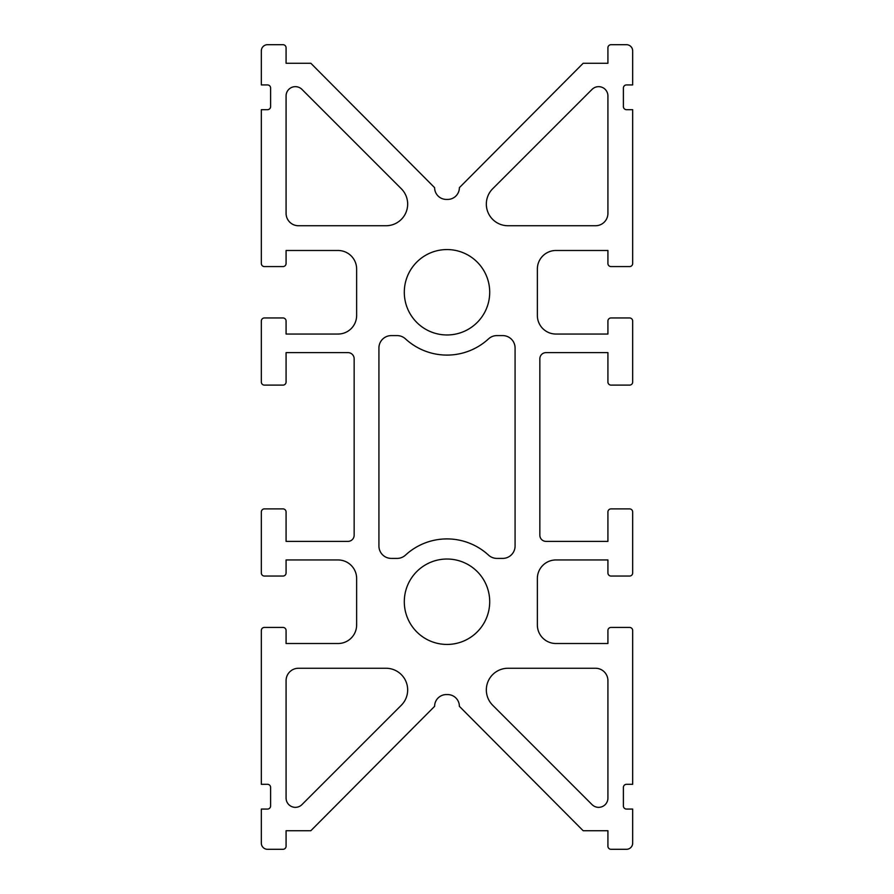 <?xml version="1.0" encoding="UTF-8"?>
<svg xmlns="http://www.w3.org/2000/svg" width="894" height="894" viewBox="0 0 894 894"><rect width="100%" height="100%" fill="white"/><g stroke="black" fill="none" stroke-linecap="round" stroke-linejoin="round"><path stroke-width="0.67" stroke-dasharray="4.47 3.35" d="M391.293 335.596A12.382 12.382 0 0 0 378.922 347.967L378.922 546.033A12.382 12.382 0 0 0 391.293 558.404L397.081 558.404A12.382 12.382 0 0 0 405.474 555.129A61.273 61.273 0 0 1 488.526 555.129A12.382 12.382 0 0 0 496.919 558.404L502.707 558.404A12.382 12.382 0 0 0 515.078 546.033L515.078 347.967A12.382 12.382 0 0 0 502.707 335.596L496.919 335.596A12.382 12.382 0 0 0 488.526 338.871A61.273 61.273 0 0 1 405.474 338.871A12.382 12.382 0 0 0 397.081 335.596L391.293 335.596M286.08 798.063A9.286 9.286 0 0 0 301.926 804.634L401.317 705.243A21.657 21.657 0 0 0 385.996 668.265L298.462 668.265A12.382 12.382 0 0 0 286.08 680.647L286.08 798.063M286.08 213.353A12.382 12.382 0 0 0 298.462 225.735L385.996 225.735A21.657 21.657 0 0 0 401.317 188.757L301.926 89.366A9.286 9.286 0 0 0 286.08 95.937L286.08 213.353M492.683 188.757A21.657 21.657 0 0 0 508.004 225.735L595.538 225.735A12.382 12.382 0 0 0 607.92 213.353L607.92 95.937A9.286 9.286 0 0 0 592.074 89.366L492.683 188.757M607.92 680.647A12.382 12.382 0 0 0 595.538 668.265L508.004 668.265A21.657 21.657 0 0 0 492.683 705.243L592.074 804.634A9.286 9.286 0 0 0 607.92 798.063L607.92 680.647M489.711 601.729A42.711 42.711 0 0 0 425.645 564.751A42.711 42.711 0 0 0 425.645 638.718A42.711 42.711 0 0 0 489.711 601.729M489.711 292.271A42.711 42.711 0 0 0 425.645 255.282A42.711 42.711 0 0 0 425.645 329.249A42.711 42.711 0 0 0 489.711 292.271M356.639 315.481L356.639 269.06A18.573 18.573 0 0 0 338.066 250.488L286.08 250.488L286.08 263.484A3.095 3.095 0 0 1 282.985 266.58L264.423 266.58A3.095 3.095 0 0 1 261.327 263.484L261.327 109.683L267.507 109.683A3.095 3.095 0 0 0 270.603 106.587L270.603 88.025A3.095 3.095 0 0 0 267.507 84.93L261.327 84.93L261.327 50.891A6.191 6.191 0 0 1 267.507 44.7L282.985 44.7A3.095 3.095 0 0 1 286.08 47.795L286.08 63.273L310.833 63.273L434.618 187.673A11.756 11.756 0 0 0 446.385 199.429L447.615 199.429A11.756 11.756 0 0 0 459.382 187.673L583.167 63.273L607.92 63.273L607.92 47.795A3.095 3.095 0 0 1 611.015 44.7L626.493 44.7A6.191 6.191 0 0 1 632.673 50.891L632.673 84.93L626.493 84.93A3.095 3.095 0 0 0 623.397 88.025L623.397 106.587A3.095 3.095 0 0 0 626.493 109.683L632.673 109.683L632.673 263.484A3.095 3.095 0 0 1 629.577 266.58L611.015 266.58A3.095 3.095 0 0 1 607.92 263.484L607.92 250.488L555.934 250.488A18.573 18.573 0 0 0 537.361 269.06L537.361 315.481A18.573 18.573 0 0 0 555.934 334.043L607.92 334.043L607.92 321.047A3.095 3.095 0 0 1 611.015 317.951L629.577 317.951A3.095 3.095 0 0 1 632.673 321.047L632.673 382.017A3.095 3.095 0 0 1 629.577 385.113L611.015 385.113A3.095 3.095 0 0 1 607.92 382.017L607.92 352.616L546.033 352.616A6.191 6.191 0 0 0 539.842 358.807L539.842 535.193A6.191 6.191 0 0 0 546.033 541.384L607.92 541.384L607.92 511.983A3.095 3.095 0 0 1 611.015 508.887L629.577 508.887A3.095 3.095 0 0 1 632.673 511.983L632.673 572.953A3.095 3.095 0 0 1 629.577 576.049L611.015 576.049A3.095 3.095 0 0 1 607.92 572.953L607.92 559.957L555.934 559.957A18.573 18.573 0 0 0 537.361 578.519L537.361 624.94A18.573 18.573 0 0 0 555.934 643.512L607.92 643.512L607.92 630.516A3.095 3.095 0 0 1 611.015 627.42L629.577 627.42A3.095 3.095 0 0 1 632.673 630.516L632.673 784.317L626.493 784.317A3.095 3.095 0 0 0 623.397 787.413L623.397 805.975A3.095 3.095 0 0 0 626.493 809.07L632.673 809.07L632.673 843.109A6.191 6.191 0 0 1 626.493 849.3L611.015 849.3A3.095 3.095 0 0 1 607.92 846.205L607.92 830.727L583.167 830.727L459.382 706.327A11.756 11.756 0 0 0 447.615 694.571L446.385 694.571A11.756 11.756 0 0 0 434.618 706.327L310.833 830.727L286.08 830.727L286.08 846.205A3.095 3.095 0 0 1 282.985 849.3L267.507 849.3A6.191 6.191 0 0 1 261.327 843.109L261.327 809.07L267.507 809.07A3.095 3.095 0 0 0 270.603 805.975L270.603 787.413A3.095 3.095 0 0 0 267.507 784.317L261.327 784.317L261.327 630.516A3.095 3.095 0 0 1 264.423 627.42L282.985 627.42A3.095 3.095 0 0 1 286.08 630.516L286.08 643.512L338.066 643.512A18.573 18.573 0 0 0 356.639 624.94L356.639 578.519A18.573 18.573 0 0 0 338.066 559.957L286.08 559.957L286.08 572.953A3.095 3.095 0 0 1 282.985 576.049L264.423 576.049A3.095 3.095 0 0 1 261.327 572.953L261.327 511.983A3.095 3.095 0 0 1 264.423 508.887L282.985 508.887A3.095 3.095 0 0 1 286.08 511.983L286.08 541.384L347.967 541.384A6.191 6.191 0 0 0 354.158 535.193L354.158 358.807A6.191 6.191 0 0 0 347.967 352.616L286.08 352.616L286.08 382.017A3.095 3.095 0 0 1 282.985 385.113L264.423 385.113A3.095 3.095 0 0 1 261.327 382.017L261.327 321.047A3.095 3.095 0 0 1 264.423 317.951L282.985 317.951A3.095 3.095 0 0 1 286.08 321.047L286.08 334.043L338.066 334.043A18.573 18.573 0 0 0 356.639 315.481"/><path stroke-width="1.34" d="M378.922 347.967A12.382 12.382 0 0 1 391.293 335.596L397.081 335.596A12.382 12.382 0 0 1 405.474 338.871A61.273 61.273 0 0 0 488.526 338.871A12.382 12.382 0 0 1 496.919 335.596L502.707 335.596A12.382 12.382 0 0 1 515.078 347.967L515.078 546.033A12.382 12.382 0 0 1 502.707 558.404L496.919 558.404A12.382 12.382 0 0 1 488.526 555.129A61.273 61.273 0 0 0 405.474 555.129A12.382 12.382 0 0 1 397.081 558.404L391.293 558.404A12.382 12.382 0 0 1 378.922 546.033L378.922 347.967M301.926 804.634A9.286 9.286 0 0 1 286.08 798.063L286.08 680.647A12.382 12.382 0 0 1 298.462 668.265L385.996 668.265A21.657 21.657 0 0 1 401.317 705.243L301.926 804.634M298.462 225.735A12.382 12.382 0 0 1 286.08 213.353L286.08 95.937A9.286 9.286 0 0 1 301.926 89.366L401.317 188.757A21.657 21.657 0 0 1 385.996 225.735L298.462 225.735M508.004 225.735A21.657 21.657 0 0 1 492.683 188.757L592.074 89.366A9.286 9.286 0 0 1 607.92 95.937L607.92 213.353A12.382 12.382 0 0 1 595.538 225.735L508.004 225.735M595.538 668.265A12.382 12.382 0 0 1 607.92 680.647L607.92 798.063A9.286 9.286 0 0 1 592.074 804.634L492.683 705.243A21.657 21.657 0 0 1 508.004 668.265L595.538 668.265M489.711 601.729A42.711 42.711 0 0 1 425.645 638.718A42.711 42.711 0 0 1 425.645 564.751A42.711 42.711 0 0 1 489.711 601.729M489.711 292.271A42.711 42.711 0 0 1 425.645 329.249A42.711 42.711 0 0 1 425.645 255.282A42.711 42.711 0 0 1 489.711 292.271M338.066 250.488A18.573 18.573 0 0 1 356.639 269.06L356.639 315.481A18.573 18.573 0 0 1 338.066 334.043L286.08 334.043L286.08 321.047A3.095 3.095 0 0 0 282.985 317.951L264.423 317.951A3.095 3.095 0 0 0 261.327 321.047L261.327 382.017A3.095 3.095 0 0 0 264.423 385.113L282.985 385.113A3.095 3.095 0 0 0 286.08 382.017L286.08 352.616L347.967 352.616A6.191 6.191 0 0 1 354.158 358.807L354.158 535.193A6.191 6.191 0 0 1 347.967 541.384L286.08 541.384L286.08 511.983A3.095 3.095 0 0 0 282.985 508.887L264.423 508.887A3.095 3.095 0 0 0 261.327 511.983L261.327 572.953A3.095 3.095 0 0 0 264.423 576.049L282.985 576.049A3.095 3.095 0 0 0 286.08 572.953L286.08 559.957L338.066 559.957A18.573 18.573 0 0 1 356.639 578.519L356.639 624.94A18.573 18.573 0 0 1 338.066 643.512L286.08 643.512L286.08 630.516A3.095 3.095 0 0 0 282.985 627.42L264.423 627.42A3.095 3.095 0 0 0 261.327 630.516L261.327 784.317L267.507 784.317A3.095 3.095 0 0 1 270.603 787.413L270.603 805.975A3.095 3.095 0 0 1 267.507 809.07L261.327 809.07L261.327 843.109A6.191 6.191 0 0 0 267.507 849.3L282.985 849.3A3.095 3.095 0 0 0 286.08 846.205L286.08 830.727L310.833 830.727L434.618 706.327A11.756 11.756 0 0 1 446.385 694.571L447.615 694.571A11.756 11.756 0 0 1 459.382 706.327L583.167 830.727L607.92 830.727L607.92 846.205A3.095 3.095 0 0 0 611.015 849.3L626.493 849.3A6.191 6.191 0 0 0 632.673 843.109L632.673 809.07L626.493 809.07A3.095 3.095 0 0 1 623.397 805.975L623.397 787.413A3.095 3.095 0 0 1 626.493 784.317L632.673 784.317L632.673 630.516A3.095 3.095 0 0 0 629.577 627.42L611.015 627.42A3.095 3.095 0 0 0 607.92 630.516L607.92 643.512L555.934 643.512A18.573 18.573 0 0 1 537.361 624.94L537.361 578.519A18.573 18.573 0 0 1 555.934 559.957L607.92 559.957L607.92 572.953A3.095 3.095 0 0 0 611.015 576.049L629.577 576.049A3.095 3.095 0 0 0 632.673 572.953L632.673 511.983A3.095 3.095 0 0 0 629.577 508.887L611.015 508.887A3.095 3.095 0 0 0 607.92 511.983L607.92 541.384L546.033 541.384A6.191 6.191 0 0 1 539.842 535.193L539.842 358.807A6.191 6.191 0 0 1 546.033 352.616L607.92 352.616L607.92 382.017A3.095 3.095 0 0 0 611.015 385.113L629.577 385.113A3.095 3.095 0 0 0 632.673 382.017L632.673 321.047A3.095 3.095 0 0 0 629.577 317.951L611.015 317.951A3.095 3.095 0 0 0 607.92 321.047L607.92 334.043L555.934 334.043A18.573 18.573 0 0 1 537.361 315.481L537.361 269.06A18.573 18.573 0 0 1 555.934 250.488L607.92 250.488L607.92 263.484A3.095 3.095 0 0 0 611.015 266.58L629.577 266.58A3.095 3.095 0 0 0 632.673 263.484L632.673 109.683L626.493 109.683A3.095 3.095 0 0 1 623.397 106.587L623.397 88.025A3.095 3.095 0 0 1 626.493 84.93L632.673 84.93L632.673 50.891A6.191 6.191 0 0 0 626.493 44.7L611.015 44.7A3.095 3.095 0 0 0 607.92 47.795L607.92 63.273L583.167 63.273L459.382 187.673A11.756 11.756 0 0 1 447.615 199.429L446.385 199.429A11.756 11.756 0 0 1 434.618 187.673L310.833 63.273L286.08 63.273L286.08 47.795A3.095 3.095 0 0 0 282.985 44.7L267.507 44.7A6.191 6.191 0 0 0 261.327 50.891L261.327 84.93L267.507 84.93A3.095 3.095 0 0 1 270.603 88.025L270.603 106.587A3.095 3.095 0 0 1 267.507 109.683L261.327 109.683L261.327 263.484A3.095 3.095 0 0 0 264.423 266.58L282.985 266.58A3.095 3.095 0 0 0 286.08 263.484L286.08 250.488L338.066 250.488"/></g></svg>
